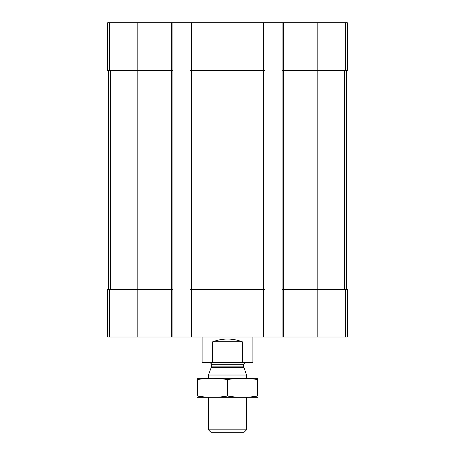 <?xml version="1.0" encoding="UTF-8"?>
<svg xmlns="http://www.w3.org/2000/svg" width="455" height="455" viewBox="0 0 455 455"><rect width="100%" height="100%" fill="white"/><g stroke="black" fill="none" stroke-linecap="round" stroke-linejoin="round"><path stroke-width="0.68" d="M283.368 22.75L283.368 70.366L282.1 70.366L282.1 22.75L347.336 22.75L347.336 70.366L317.175 70.366L317.175 337.018L107.664 337.018L107.664 289.403L109.501 289.403L109.501 337.018M345.499 289.403L345.499 337.018L347.336 337.018L347.336 289.403L283.368 289.403L283.368 70.366L317.175 70.366L317.175 22.75M282.1 22.75L264.958 22.75L264.958 70.366L263.69 70.366L263.69 337.018M264.958 22.75L190.042 22.75L190.042 337.018M191.31 22.75L191.31 70.366L263.69 70.366L263.69 22.75M264.958 70.366L264.958 289.403L191.31 289.403L191.31 70.366L190.042 70.366M190.042 22.75L172.9 22.75L172.9 70.366L171.632 70.366L171.632 337.018M172.9 22.75L107.664 22.75L107.664 70.366L171.632 70.366L171.632 22.75M345.499 337.018L317.175 337.018M283.368 337.018L283.368 289.403L282.1 289.403L282.1 337.018M282.1 70.366L282.1 289.403M264.958 289.403L264.958 337.018M191.31 337.018L191.31 289.403L190.042 289.403M172.9 70.366L172.9 337.018M172.9 289.403L109.501 289.403M108.461 70.366L108.461 289.403M346.539 70.366L346.539 289.403M202.105 337.018L202.105 362.413L252.895 362.413L252.895 337.018M212.695 362.413L212.695 341.779L242.305 341.779C232.437 338.145 222.563 338.145 212.695 341.779M242.305 362.413L242.305 341.779M246.547 429.816L208.453 429.816L210.887 432.25L244.113 432.25L246.547 429.816L246.547 397.329M208.453 378.287L208.453 375.022L246.547 375.022L246.547 378.287M243.806 367.492L211.194 367.492L211.308 366.838L243.692 366.838L246.547 375.022M243.692 366.838L243.692 364.318L245.592 362.413M197.345 397.289L257.655 397.289M257.655 396.038C257.655 397.681 257.655 397.681 257.655 396.038C247.605 397.687 237.55 397.687 227.5 396.038C217.45 397.687 207.395 397.687 197.345 396.038C197.345 397.681 197.345 397.681 197.345 396.038L197.345 379.578C197.345 377.934 197.345 377.934 197.345 379.578C207.395 377.934 217.45 377.934 227.5 379.578C237.55 377.934 247.605 377.934 257.655 379.578C257.655 377.934 257.655 377.934 257.655 379.578L257.655 396.038M227.5 396.038L227.5 379.578M197.345 378.327L257.655 378.327M345.499 22.75L345.499 70.366M137.825 22.75L137.825 337.018M109.501 22.75L109.501 70.366M110.343 70.366L110.343 289.403M344.657 70.366L344.657 289.403M211.308 366.838L211.308 364.318L243.692 364.318M208.453 429.816L208.453 397.329M211.194 367.492L208.453 375.022M211.308 364.318C211.854 364.006 211.222 363.374 209.408 362.413"/></g></svg>
